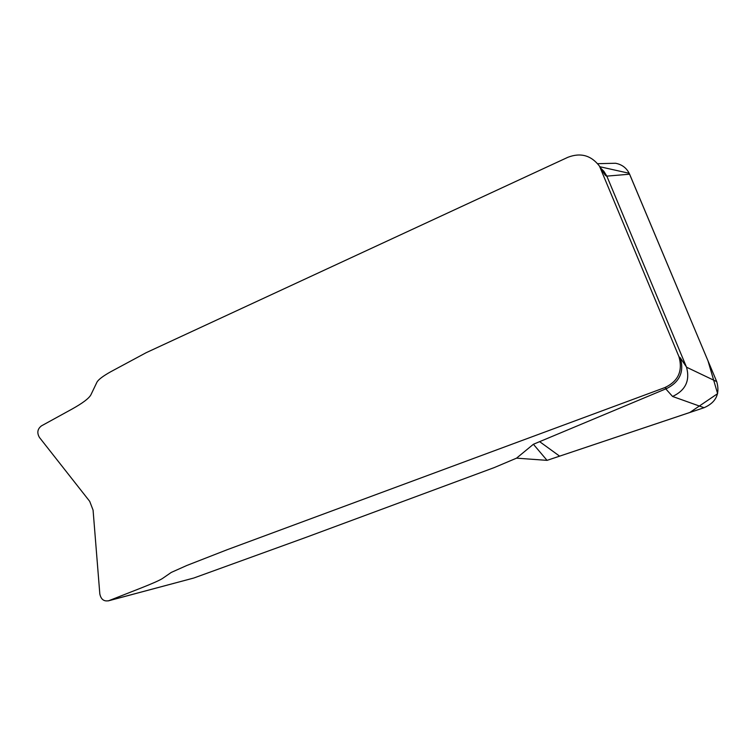 <?xml version="1.0" encoding="UTF-8"?>
<svg xmlns="http://www.w3.org/2000/svg" width="756" height="756" viewBox="0 0 756 756"><rect width="100%" height="100%" fill="white"/><g stroke="black" fill="none" stroke-linecap="round" stroke-linejoin="round"><path stroke-width="1.13" d="M494.424 467.51L516.546 458.155L547.051 460.366L704.072 407.711L672.575 396.465L665.781 388.886L666.735 388.508L664.685 387.648L227.159 549.725L186.798 565.488L171.281 572.415L162.408 578.538C159.573 580.353 152.429 583.528 140.985 588.045L108.836 600.689L193.574 578.085M194.15 577.896L305.925 537.393L494.424 467.52M108.836 600.689C103.988 601.691 100.983 599.442 99.82 593.933L93.073 510.111L89.709 501.36L39.444 437.45C36.789 432.838 37.45 428.983 41.429 425.883L71.896 409.147C82.555 403.222 88.877 398.469 90.871 394.878L96.929 382.224C98.318 379.635 102.882 376.157 110.622 371.81L146.201 352.674L567.832 157.314C580.617 152.381 591.164 155.33 599.489 166.15L603.836 172.387M665.781 388.886L533.396 444.263L516.546 458.155M547.051 460.366L533.396 444.263M716.716 381.61L629.616 174.211L606.832 176.12L686.524 367.199L716.716 381.61C720.232 393.772 716.017 402.475 704.072 407.711M664.685 387.648C678.208 381.393 682.97 371.064 678.954 356.671L599.489 166.15M615.526 163.249C622.169 164.524 626.866 168.182 629.616 174.211M606.832 176.12L603.893 171.347L601.2 168.607M607.002 176.517L605.263 175.194L602.239 170.091M672.575 396.465C685.522 390.37 690.171 380.618 686.524 367.199M666.735 388.508C679.842 381.827 684.36 371.602 680.277 357.834L686.391 366.887M599.905 166.745L629.19 173.285L708.013 360.895L717.614 393.649L689.859 412.455L559.62 456.151L539.642 441.655M605.263 175.194L600.944 169.023M678.954 356.671L680.277 357.834M597.76 163.683L615.375 163.258M602.135 169.939L603.893 171.347M108.231 600.888L193.612 578.075"/></g></svg>
